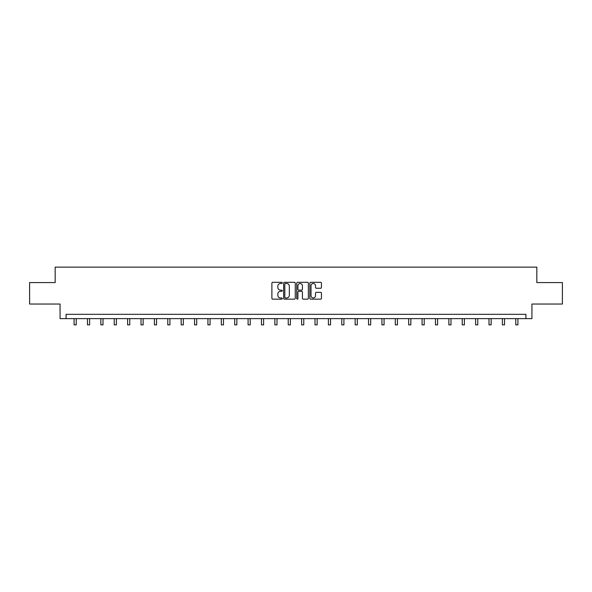 <?xml version="1.0" encoding="UTF-8"?>
<svg xmlns="http://www.w3.org/2000/svg" width="592" height="592" viewBox="0 0 592 592"><rect width="100%" height="100%" fill="white"/><g stroke="black" fill="none" stroke-linecap="round" stroke-linejoin="round"><path stroke-width="0.89" d="M282.273 282.902A0.592 0.592 0 0 0 281.681 282.317L272.734 282.317A0.844 0.844 0 0 0 271.891 283.154L271.891 298.316A0.844 0.844 0 0 0 272.734 299.16L281.681 299.16A0.592 0.592 0 0 0 282.273 298.568A0.592 0.592 0 0 0 281.681 297.976L280.527 297.976A2.694 2.694 0 0 1 277.833 295.282L277.833 294.024A2.694 2.694 0 0 1 280.527 291.323L281.681 291.323A0.592 0.592 0 0 0 282.273 290.739A0.592 0.592 0 0 0 281.681 290.147L280.527 290.147A2.694 2.694 0 0 1 277.833 287.453L277.833 286.188A2.694 2.694 0 0 1 280.527 283.494L281.681 283.494A0.592 0.592 0 0 0 282.273 282.902M320.612 288.252A0.844 0.844 0 0 0 321.456 287.409L321.456 283.154A0.844 0.844 0 0 0 320.612 282.317L310.674 282.317A0.844 0.844 0 0 0 309.831 283.154L309.831 298.316A0.844 0.844 0 0 0 310.674 299.16L320.612 299.16A0.844 0.844 0 0 0 321.456 298.316L321.456 293.181A0.844 0.844 0 0 0 320.612 292.337L316.357 292.337A0.844 0.844 0 0 0 315.514 293.181L315.514 295.726A2.25 2.25 0 0 1 313.264 297.976A2.25 2.25 0 0 1 311.015 295.726L311.015 285.744A2.25 2.25 0 0 1 313.264 283.494A2.25 2.25 0 0 1 315.514 285.744L315.514 287.409A0.844 0.844 0 0 0 316.357 288.252L320.612 288.252M525.933 318.622L531.942 318.622L531.942 304.036L562.4 304.036L562.4 282.584L536.833 282.584L536.833 267.14L55.167 267.14L55.167 282.584L29.6 282.584L29.6 304.036L60.058 304.036L60.058 318.622L525.933 318.622L525.933 314.33L66.067 314.33L66.067 318.622M295.26 283.154A0.844 0.844 0 0 0 294.424 282.317L284.486 282.317A0.844 0.844 0 0 0 283.642 283.154L283.642 298.316A0.844 0.844 0 0 0 284.486 299.16L294.424 299.16A0.844 0.844 0 0 0 295.26 298.316L295.26 283.154M297.576 282.317L307.514 282.317A0.844 0.844 0 0 1 308.358 283.154L308.358 298.316A0.844 0.844 0 0 1 307.514 299.16L303.267 299.16A0.844 0.844 0 0 1 302.423 298.316L302.423 292.167A0.844 0.844 0 0 0 301.58 291.323L298.76 291.323A0.844 0.844 0 0 0 297.917 292.167L297.917 298.568A0.592 0.592 0 0 1 297.325 299.16A0.592 0.592 0 0 1 296.74 298.568L296.74 283.154A0.844 0.844 0 0 1 297.576 282.317M285.411 283.494A0.592 0.592 0 0 0 284.819 284.086L284.819 297.391A0.592 0.592 0 0 0 285.411 297.976L286.632 297.976A2.694 2.694 0 0 0 289.325 295.282L289.325 286.188A2.694 2.694 0 0 0 286.632 283.494L285.411 283.494M302.423 285.788A2.25 2.25 0 0 0 300.166 283.538A2.25 2.25 0 0 0 297.917 285.788L297.917 289.303A0.844 0.844 0 0 0 298.76 290.147L301.58 290.147A0.844 0.844 0 0 0 302.423 289.303L302.423 285.788M74.089 318.622L74.089 324.86L76.227 324.86L76.227 318.622M87.468 318.622L87.468 324.86L89.614 324.86L89.614 318.622M100.855 318.622L100.855 324.86L103.001 324.86L103.001 318.622M114.241 318.622L114.241 324.86L116.387 324.86L116.387 318.622M127.62 318.622L127.62 324.86L129.766 324.86L129.766 318.622M141.007 318.622L141.007 324.86L143.153 324.86L143.153 318.622M154.394 318.622L154.394 324.86L156.54 324.86L156.54 318.622M167.773 318.622L167.773 324.86L169.919 324.86L169.919 318.622M181.159 318.622L181.159 324.86L183.305 324.86L183.305 318.622M194.546 318.622L194.546 324.86L196.692 324.86L196.692 318.622M207.933 318.622L207.933 324.86L210.071 324.86L210.071 318.622M221.312 318.622L221.312 324.86L223.458 324.86L223.458 318.622M234.698 318.622L234.698 324.86L236.844 324.86L236.844 318.622M248.085 318.622L248.085 324.86L250.224 324.86L250.224 318.622M261.464 318.622L261.464 324.86L263.61 324.86L263.61 318.622M274.851 318.622L274.851 324.86L276.997 324.86L276.997 318.622M288.237 318.622L288.237 324.86L290.383 324.86L290.383 318.622M301.617 318.622L301.617 324.86L303.763 324.86L303.763 318.622M315.003 318.622L315.003 324.86L317.149 324.86L317.149 318.622M328.39 318.622L328.39 324.86L330.536 324.86L330.536 318.622M341.776 318.622L341.776 324.86L343.915 324.86L343.915 318.622M355.156 318.622L355.156 324.86L357.302 324.86L357.302 318.622M368.542 318.622L368.542 324.86L370.688 324.86L370.688 318.622M381.929 318.622L381.929 324.86L384.067 324.86L384.067 318.622M395.308 318.622L395.308 324.86L397.454 324.86L397.454 318.622M408.695 318.622L408.695 324.86L410.841 324.86L410.841 318.622M422.081 318.622L422.081 324.86L424.227 324.86L424.227 318.622M435.46 318.622L435.46 324.86L437.606 324.86L437.606 318.622M448.847 318.622L448.847 324.86L450.993 324.86L450.993 318.622M462.234 318.622L462.234 324.86L464.38 324.86L464.38 318.622M475.613 318.622L475.613 324.86L477.759 324.86L477.759 318.622M488.999 318.622L488.999 324.86L491.145 324.86L491.145 318.622M502.386 318.622L502.386 324.86L504.532 324.86L504.532 318.622M515.773 318.622L515.773 324.86L517.911 324.86L517.911 318.622"/></g></svg>
